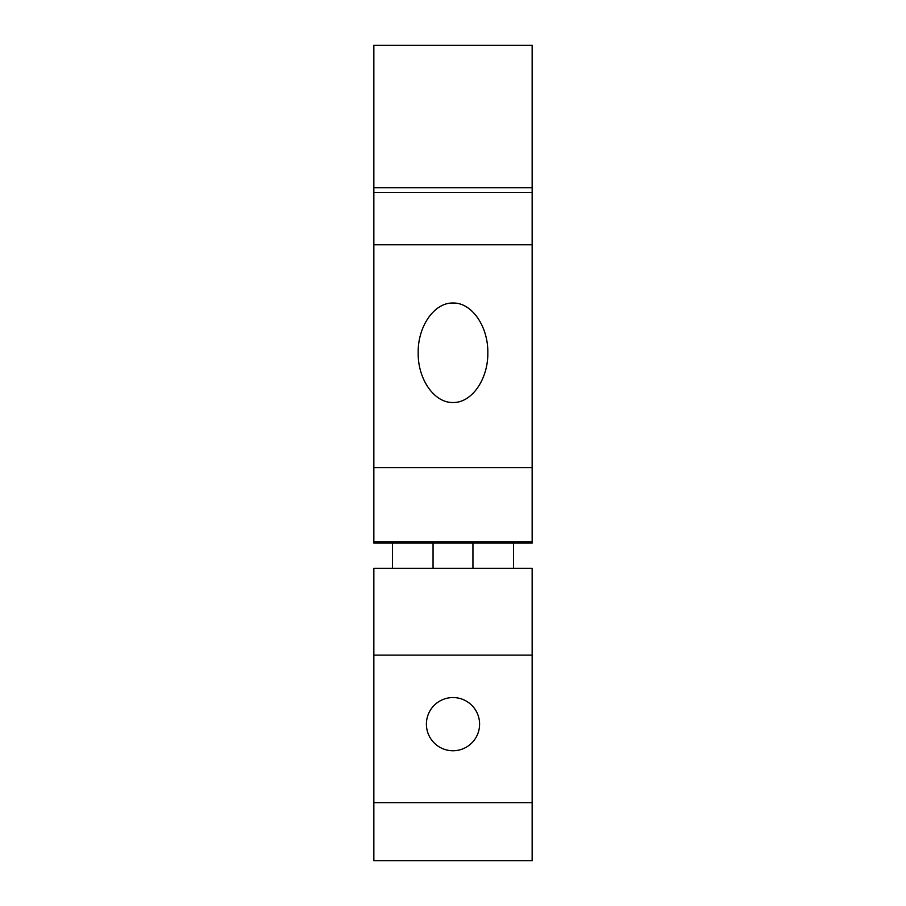 <?xml version="1.0" encoding="UTF-8"?>
<svg xmlns="http://www.w3.org/2000/svg" width="906" height="906" viewBox="0 0 906 906"><rect width="100%" height="100%" fill="white"/><g stroke="black" fill="none" stroke-linecap="round" stroke-linejoin="round"><path stroke-width="1.36" d="M373.85 244.79L532.15 244.79L532.15 45.3L373.85 45.3L373.85 541.788L532.15 541.788L532.15 467.609L373.85 467.609M532.15 244.79L532.15 467.609M373.85 541.788L373.85 543.056L532.15 543.056L532.15 541.788M513.476 568.379L513.476 543.056M532.15 655.129L373.85 655.129L373.85 568.379L532.15 568.379L532.15 860.7L373.85 860.7L373.85 802.659L532.15 802.659M373.85 655.129L373.85 802.659M453 750.746A26.591 26.591 0 0 1 426.409 724.143A26.591 26.591 0 0 1 453 697.552A26.591 26.591 0 0 1 479.591 724.143A26.591 26.591 0 0 1 453 750.746M392.525 568.379L392.525 543.056M453 303.023C434.382 302.468 417.779 326.171 418.176 352.762C417.779 379.342 434.382 403.057 453 402.49C471.618 403.057 488.221 379.342 487.824 352.762C488.221 326.171 471.618 302.468 453 303.023M532.15 192.457L373.85 192.457M532.15 187.735L373.85 187.735M433.057 568.379L433.057 543.056M472.943 568.379L472.943 543.056"/></g></svg>
